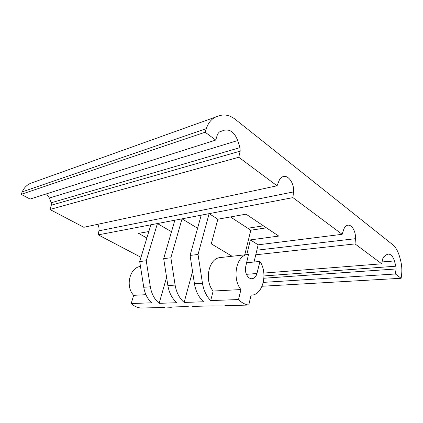 <?xml version="1.0" encoding="UTF-8"?>
<svg xmlns="http://www.w3.org/2000/svg" width="423" height="423" viewBox="0 0 423 423"><rect width="100%" height="100%" fill="white"/><g stroke="black" fill="none" stroke-linecap="round" stroke-linejoin="round"><path stroke-width="0.63" d="M230.44 216.951L250.807 230.202L266.453 227.844M292.933 197.626L209.126 213.657L217.84 219.204L246.027 214.165L278.741 236.076L250.384 239.899L258.136 244.827L342.149 234.305L343.619 229.768C344.496 227.199 345.824 225.697 347.6 225.263C351.73 224.148 356.092 231.73 355.426 238.683L355.04 243.912L381.742 263.815L382.683 258.839L383.666 256.909L386.416 254.805L387.991 254.096C390.789 253.959 392.93 256.243 394.41 260.949L395.88 266.199L396.076 268.959L395.394 273.988L401.141 278.276L401.533 275.331C402.188 270.064 401.813 264.83 400.412 259.627L399.629 256.809C398.043 251.262 395.701 247.201 392.592 244.616L235.394 119.434C230.123 115.331 224.846 114.078 219.574 115.669L215.778 116.997C211.421 118.985 208.264 122.86 206.313 128.634L205.155 132.203L215.714 140.071L217.596 134.075L219.304 131.997L224.269 130.205C230.096 129.063 234.58 132.505 237.715 140.542L239.978 147.611L240.179 151.143L238.762 157.25L277.06 185.792L278.963 180.954C279.91 178.638 281.279 177.184 283.082 176.597C288.391 174.657 294.519 183.836 293.493 191.926L292.933 197.626L342.149 234.305M250.384 239.899L246.794 254.625M232.1 256.259L211.289 243.86L217.84 219.204M197.589 228.267L182.033 218.839L209.126 213.657L198.038 254.466L202.453 283.204C203.653 290.395 206.398 296.19 210.696 300.589L213.155 291.05C204.161 280.661 208.592 258.86 219.653 257.644L220.854 257.501M248.745 305.052L251.077 295.175L252.013 295.106C263.154 294.302 267.955 272.999 259.96 261.435L256.951 273.496C256.121 276.483 254.583 278.207 252.341 278.667C248.158 279.54 244.187 272.555 245.673 266.818L248.507 254.419L247.302 254.567C236.203 255.778 231.846 278.635 240.946 289.554L238.524 299.547C241.66 302.741 245.07 304.576 248.745 305.052L224.851 305.713M254.033 262.017L258.136 244.827M140.991 257.321L98.252 234.865L98.929 230.821L293.493 191.926M97.708 224.312C98.871 226.358 99.278 228.526 98.929 230.821M277.06 185.792L83.833 227.294L49.93 209.48L238.762 157.25M46.541 193.834L49.401 198.017L51.241 202.76L51.331 205.187L49.93 209.48M215.714 140.071L30.096 199.059L21.15 194.358L22.223 191.857C24.021 187.807 26.839 184.946 30.668 183.286L31.672 182.905M262.049 286.26L401.141 278.276M263.296 282.384L395.394 273.988M148.822 231.534L138.538 233.374L146.866 237.985M98.252 234.865L150.868 224.803L139.706 261.551L143.746 287.259C144.84 293.689 147.463 298.865 151.608 302.794L131.183 303.561C134.133 306.162 137.369 307.653 140.891 308.029L164.436 307.479M263.846 273.073L381.742 263.815M255.756 254.783L355.04 243.912M171.5 231.725L157.414 223.55L174.847 220.214L163.68 258.638L167.878 285.594C169.126 292.875 172.108 298.58 176.83 302.715L159.154 303.344C154.49 299.357 151.55 293.842 150.329 286.805L146.247 260.758L139.706 261.551M21.15 194.358L205.155 132.203M150.868 224.803L157.414 223.55L146.247 260.758M174.847 220.214L182.033 218.839L170.871 257.766L163.68 258.638M201.2 215.175L190.086 255.434L194.453 283.759C195.754 291.41 198.799 297.411 203.585 301.758L184.121 302.45C179.384 298.263 176.38 292.478 175.117 285.091L170.871 257.766M198.038 254.466L190.086 255.434M173.134 306.955L171.125 307.294L167.069 307.13L184.825 306.633L188.917 306.807M198.276 306.252L196.251 306.606L192.148 306.426L211.68 305.882L221.811 305.903M238.524 299.547L210.696 300.589M240.946 289.554L213.155 291.05M259.96 261.435L246.604 262.746M192.56 271.46L184.121 302.45M166.588 277.329L159.154 303.344M140.325 266.479L140.325 266.479C129.639 267.674 125.145 286.456 133.663 295.339L145.914 294.678M133.663 295.339L131.183 303.561M244.764 254.847L250.807 230.202M150.329 286.805L143.746 287.259M175.117 285.091L167.878 285.594M202.453 283.204L194.453 283.759M256.951 273.496L246.376 274.326M256.856 250.194L355.426 238.683M382.096 261.948L394.41 260.949M264 275.944L395.88 266.199M263.92 278.239L396.076 268.959M51.241 202.76L239.978 147.611M51.331 205.187L240.179 151.143M49.401 198.017L237.715 140.542M22.223 191.857L206.313 128.634M247.793 228.246L263.434 225.824M247.302 254.567L219.653 257.644M252.341 278.667L251.727 278.709M30.668 183.286L215.778 116.997"/></g></svg>
